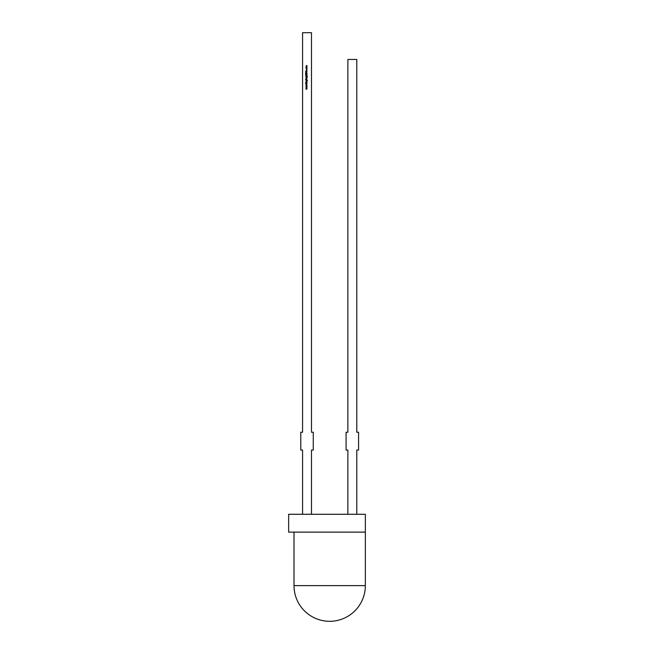 <?xml version="1.0" encoding="UTF-8"?>
<svg xmlns="http://www.w3.org/2000/svg" width="654" height="654" viewBox="0 0 654 654"><rect width="100%" height="100%" fill="white"/><g stroke="black" fill="none" stroke-linecap="round" stroke-linejoin="round"><path stroke-width="0.98" d="M288.651 532.119L288.651 514.281L365.349 514.281L365.349 532.119L288.651 532.119M294.006 532.119L294.006 585.624L365.349 585.624L365.349 532.119M307.02 87.211L305.982 87.661L306.734 87.219L305.982 86.876L306.734 86.516L305.982 86.075L307.02 86.508L306.276 86.868L307.02 87.211M307.02 82.396L305.982 82.527L307.02 82.396M307.02 81.971L305.982 82.102L305.966 81.578L307.02 81.186L306.088 81.603L307.02 81.971M306.832 79.428L305.557 79.559L306.505 78.464L306.832 79.428M307.02 77.491L305.982 77.622L307.02 77.491M305.966 76.698L305.982 76.158L307.429 76.681L307.094 77.221L306.824 76.281L306.497 77.237L305.966 76.698M305.982 74.711L305.557 74.531L305.982 74.221L307.02 74.401L305.982 74.711M306.677 71.948L306.751 72.79L306.669 72.079L305.892 72.7L305.557 72.349L306.677 71.948M306.505 68.433L305.966 67.893L306.505 67.354L307.045 67.893L306.505 68.433M302.565 514.281L302.565 450.075L300.783 450.075L300.783 432.237L302.565 432.237L302.565 32.7L311.484 32.7L311.484 432.237L313.266 432.237L313.266 450.075L311.484 450.075L311.484 514.281M307.02 66.97L305.982 67.1L306.456 65.547L307.02 65.678L306.088 65.923L307.02 66.389L306.088 66.634L307.02 66.97M306.513 69.716L306.203 68.654L306.497 69.586L306.8 68.654L307.045 69.144L306.513 69.716M307.02 71.768L305.598 71.073L307.02 70.411L306.562 70.763L307.02 71.768M306.759 73.918L305.598 73.943L306.914 73.477L305.598 73.027L307.061 73.469L306.759 73.918M307.02 75.733L305.557 75.864L306.489 74.948L307.02 75.079L306.088 75.365L307.02 75.733M307.02 78.112L305.982 78.243L305.998 77.744L307.02 78.112M305.966 80.393L305.982 79.853L307.429 80.377L307.094 80.916L306.824 79.976L306.497 80.933L305.966 80.393M307.02 83.508L305.598 83.638L306.137 83.508L305.598 82.731L306.236 83.434L307.02 82.682L306.334 83.508L307.02 83.508M307.02 85.56L305.982 86.017L306.734 85.568L305.982 85.224L306.734 84.873L305.982 84.423L307.02 84.865L306.276 85.224L307.02 85.56M307.02 88.854L305.982 89.312L306.734 88.862L305.982 88.519L306.734 88.167L305.982 87.718L307.02 88.151L306.276 88.511L307.02 88.854M356.79 514.281L356.79 450.075L358.572 450.075L358.572 432.237L356.79 432.237L356.79 59.457L347.871 59.457L347.871 432.237L346.089 432.237L346.089 450.075L347.871 450.075L347.871 514.281M306.505 67.485L306.088 67.893L306.505 68.31L306.505 67.485M306.424 70.828L305.876 71.082L306.424 71.343L306.424 70.828M306.497 76.281L306.088 76.69L306.505 77.107L306.497 76.281M306.497 79.428L306.914 79.011L306.505 78.586L306.088 79.011L306.497 79.428M306.497 79.976L306.088 80.385L306.505 80.802L306.497 79.976M294.006 585.624A35.676 35.676 0 0 0 329.673 621.3A35.676 35.676 0 0 0 365.349 585.624"/></g></svg>
